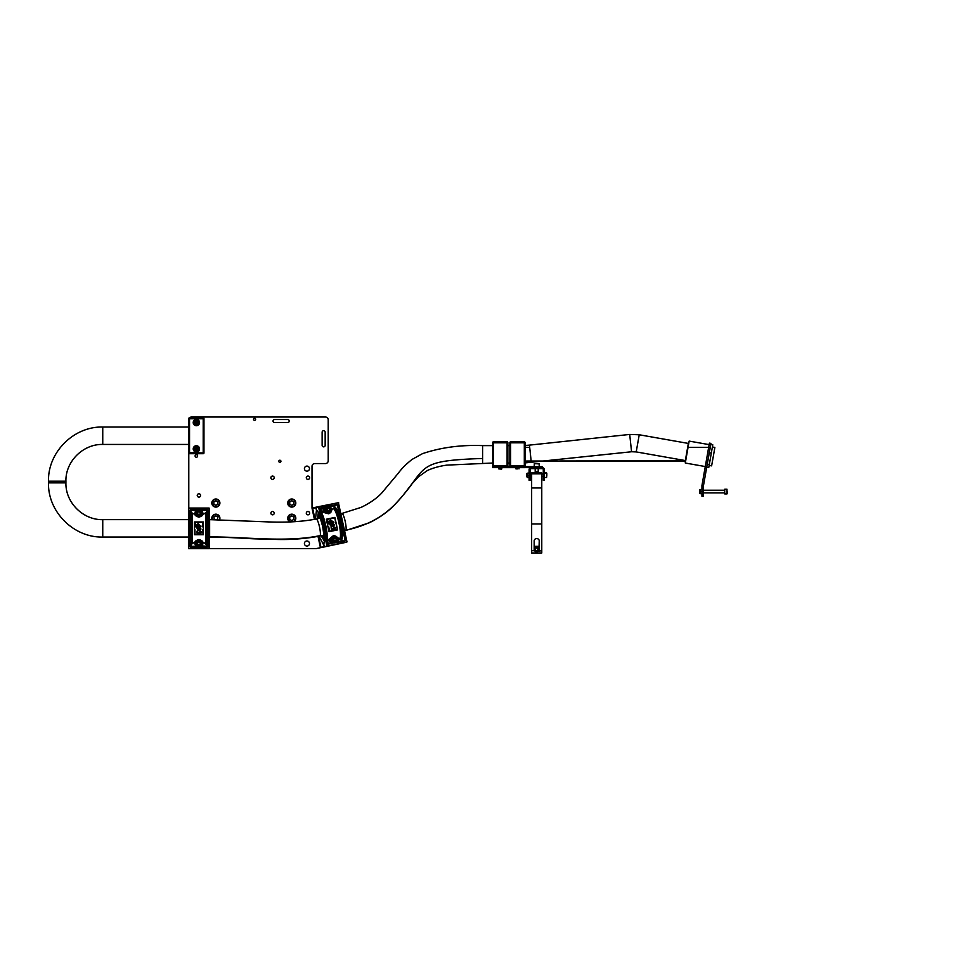 <?xml version="1.0" encoding="UTF-8"?>
<svg xmlns="http://www.w3.org/2000/svg" width="970" height="970" viewBox="0 0 970 970"><rect width="100%" height="100%" fill="white"/><g stroke="black" fill="none" stroke-linecap="round" stroke-linejoin="round"><path stroke-width="1.45" d="M518.744 466.606L516.21 466.606L518.744 466.606M501.538 466.606L499.004 466.606L501.538 466.606M538.35 466.606L536.677 466.606M542.279 466.606L542.279 467.613L540.751 467.613L540.751 466.606L542.279 466.606L525.073 466.606L526.589 466.606L526.589 467.613L498.75 467.637M540.751 467.613L526.589 467.613M518.999 467.637L525.073 467.637L525.073 466.606L492.675 466.606L492.675 467.613L492.675 466.897M542.279 468.631L531.136 468.631A1.006 1.006 0 0 0 530.129 469.638L530.129 480.271L529.111 480.271L529.111 469.638A2.025 2.025 180 0 1 531.136 467.613L542.279 467.613A2.025 2.025 180 0 1 544.303 469.638L544.303 480.271L543.285 480.271L543.285 469.638A1.006 1.006 0 0 0 542.279 468.631M536.713 551.881A2.534 2.534 180 0 0 538.823 550.73A2.534 2.534 180 0 1 536.713 551.881A2.534 2.534 180 0 0 539.235 549.347A2.534 2.534 180 0 0 536.713 546.813A2.534 2.534 180 0 0 534.179 549.347A2.534 2.534 180 0 0 536.713 551.881L536.386 551.857M534.227 549.869L534.227 548.826M539.029 548.329A2.534 2.534 180 0 1 539.114 548.571A2.534 2.534 180 0 0 539.029 548.329L539.235 540.92A2.534 2.34 180 0 0 536.713 538.58A2.534 2.34 180 0 0 534.179 540.92L534.179 549.347M541.769 473.833L531.645 473.833L531.645 472.936L541.769 472.936L531.645 472.936L541.769 472.936L541.769 550.73L538.435 551.202M537.441 550.608L538.168 549.347L537.441 548.086L535.973 548.086L535.246 549.347L535.973 550.608L537.441 550.608M541.769 550.73L541.769 552.985L531.645 552.985L531.645 523.958L541.769 523.958M531.645 473.833L531.645 523.958M323.653 446.867A1.516 1.516 0 0 0 325.168 445.351L325.168 432.196A1.516 1.516 0 0 0 323.653 430.668A1.516 1.516 0 0 0 322.137 432.196L322.137 445.351A1.516 1.516 0 0 0 323.653 446.867M306.956 540.993A2.534 2.534 0 0 0 304.422 543.527A2.534 2.534 0 0 0 306.956 546.062A2.534 2.534 0 0 0 309.478 543.527A2.534 2.534 0 0 0 306.956 540.993M306.956 466.097A2.534 2.534 0 0 0 304.422 468.631A2.534 2.534 0 0 0 306.956 471.153A2.534 2.534 0 0 0 309.478 468.631A2.534 2.534 0 0 0 306.956 466.097M279.881 462.35A1.067 1.067 0 0 1 278.814 461.296A1.067 1.067 0 0 1 279.881 460.229A1.067 1.067 0 0 1 280.936 461.296A1.067 1.067 0 0 1 279.881 462.35M254.576 420.349A1.067 1.067 0 0 1 253.51 419.282A1.067 1.067 0 0 1 254.576 418.228A1.067 1.067 0 0 1 255.631 419.282A1.067 1.067 0 0 1 254.576 420.349M199.917 512.415A1.261 1.261 0 0 0 198.765 511.905M197.892 513.918A1.261 1.261 0 0 0 199.044 514.415M199.917 542.776A1.261 1.261 0 0 0 198.765 542.266M197.892 544.279A1.261 1.261 0 0 0 199.044 544.788M196.376 454.712A1.261 1.261 0 0 0 195.103 455.973A1.261 1.261 0 0 0 196.376 457.246A1.261 1.261 0 0 0 197.637 455.973A1.261 1.261 0 0 0 196.376 454.712M307.963 476.064A1.673 1.673 0 0 0 306.29 477.737A1.673 1.673 0 0 0 307.963 479.41A1.673 1.673 0 0 0 309.636 477.737A1.673 1.673 0 0 0 307.963 476.064M272.534 476.064A1.673 1.673 0 0 0 270.873 477.737A1.673 1.673 0 0 0 272.534 479.41A1.673 1.673 0 0 0 274.207 477.737A1.673 1.673 0 0 0 272.534 476.064M272.534 511.493A1.673 1.673 0 0 0 270.873 513.166A1.673 1.673 0 0 0 272.534 514.827A1.673 1.673 0 0 0 274.207 513.166A1.673 1.673 0 0 0 272.534 511.493M307.963 511.493A1.673 1.673 0 0 0 306.29 513.166A1.673 1.673 0 0 0 307.963 514.827A1.673 1.673 0 0 0 309.636 513.166A1.673 1.673 0 0 0 307.963 511.493M198.898 493.778A1.673 1.673 0 0 0 197.237 495.452A1.673 1.673 0 0 0 198.898 497.125A1.673 1.673 0 0 0 200.572 495.452A1.673 1.673 0 0 0 198.898 493.778M312.692 507.965L312.013 508.098L312.013 466.352A2.789 2.789 0 0 1 314.789 463.563L325.423 463.563A2.789 2.789 0 0 0 328.212 460.786L328.212 419.792A2.789 2.789 0 0 0 325.423 417.015L191.563 417.015A2.789 2.789 0 0 0 189.659 417.767M321.106 547.565L320.427 547.698L318.027 536.398M209.229 548.583L315.978 548.583A2.789 2.789 0 0 0 316.547 548.523L320.427 547.698M189.538 453.705L189.538 452.687L188.786 452.941A0.764 0.764 0 0 0 189.538 453.705L203.203 453.705L203.203 418.785L189.538 418.785L189.538 452.687L203.967 452.941L203.967 418.531A0.764 0.764 0 0 0 203.203 417.767L189.538 417.767A0.764 0.764 0 0 0 188.786 418.531L188.786 508.05M274.558 419.537A1.516 1.516 0 0 0 273.043 421.053A1.516 1.516 0 0 0 274.558 422.58L287.714 422.58A1.516 1.516 0 0 0 289.242 421.053A1.516 1.516 0 0 0 287.714 419.537L274.558 419.537M326.672 541.163L333.389 535.646C336.202 536.034 337.305 536.725 336.687 537.72L340.628 538.629C341.925 536.701 341.731 531.439 340.046 522.842C338.081 514.282 336.117 509.395 334.165 508.171L330.928 510.62C331.898 511.263 331.17 512.342 328.757 513.833L320.379 511.542M326.344 519.217L334.905 517.398L337.56 529.899L329 531.718L326.344 519.217L334.796 517.81L337.378 529.596L334.65 517.495L326.344 519.217M327.072 519.629L328.005 524.03L327.072 519.629M320.961 547.383L318.609 536.289L320.973 547.383L326.902 546.122L318.56 506.91L315.99 507.771L316.535 510.317C318.342 511.105 320.403 516.501 322.707 526.528C324.671 536.616 324.998 542.388 323.665 543.843L324.574 540.969L323.665 543.843L324.477 546.583L321.264 547.577L346.799 542.157L327.145 546.328M320.888 507.771L336.978 504.606L320.706 508.328L328.284 543.964L320.852 508.05M336.966 504.351L330.2 506.328M322.586 517.131L326.417 535.149M337.56 504.752L345.138 540.375L337.269 504.812L334.395 505.697L334.165 508.171L334.116 505.758L330.103 506.607M338.057 541.987L337.912 538.811C337.342 536.895 336.069 535.973 334.104 536.022L329.654 539.526A3.674 3.613 78 0 0 330.891 542.557L332.383 542.339A3.54 3.492 -102 0 1 334.104 536.022A3.54 3.492 -102 0 1 337.572 541.236L337.815 542.048L330.673 543.43L330.685 542.751A3.929 3.868 -102 0 1 329.363 539.514L326.805 541.357M320.415 511.311L329.254 513.215A3.54 3.492 -102 0 1 325.108 508.134L323.665 508.547A3.674 3.613 78 0 0 323.774 511.82L323.507 511.942A3.929 3.868 -102 0 1 323.398 508.45L323.107 507.843L329.545 506.473M333.037 528.444L335.002 528.032L335.171 528.686L331.4 529.487L331.122 527.462L332.274 528.505L335.026 528.019M328.127 524.006L327.181 519.605M332.249 522.054L333.668 521.751L333.862 522.503L329.958 523.339L329.545 521.12L330.527 520.078L331.898 520.708L332.249 522.054L333.692 521.739M329.958 523.339L329.521 521.12L330.503 520.09M331.825 525.51L332.831 523.412L334.383 524.734L333.377 526.637L333.001 524.176L332.577 526.019M333.134 525.898L333.328 526.492A15.18 14.95 -102 0 1 331.109 524.903L331.012 525.316A11.64 11.458 78 0 0 331.752 525.898L331.776 525.885A11.64 11.458 78 0 0 335.911 527.704L335.911 527.704A15.18 14.95 -102 0 1 333.51 526.589L333.377 526.637M331.231 523.909L330.527 524.382A15.18 14.95 -102 0 1 327.436 520.187L327.399 520.199A11.64 11.458 78 0 0 330.382 524.758A0.764 0.764 -102 0 1 330.54 524.382L331.231 523.909L331.74 525.91M330.37 525.643L330.37 524.746L331.752 526.831L330.394 525.643M330.77 510.402L333.959 507.989M337.56 541.709L341.573 540.86L341.355 539.817L336.626 537.974M324.901 507.322L325.217 508.183A3.443 3.395 78 0 0 328.915 513.203A3.443 3.395 78 0 0 330.261 507.116L330.188 506.207M337.815 542.048L337.499 541.187A3.443 3.395 78 0 0 333.801 536.167A3.443 3.395 78 0 0 332.455 542.254L332.516 543.164M337.111 542.06L338.118 541.975L337.572 541.236L338.118 541.975M316.159 507.48L316.535 510.317L318.548 512.572L316.45 510.329L315.905 507.783L312.631 508.171L314.995 519.253L312.631 508.171L318.851 506.849L327.181 546.062L346.787 541.89L338.445 502.69L318.754 506.619L338.651 502.642L316.099 507.492M340.518 538.871L341.864 540.799L344.75 540.981L328.078 544M330.685 542.751L328.284 543.94M332.189 543.236L332.455 542.254M320.9 508.025L323.398 508.45M325.217 508.183L324.562 507.395M330.297 507.031L330.491 506.134L330.297 507.031A3.54 3.492 -102 0 1 329.254 513.215C330.746 512.96 331.522 511.602 331.594 509.117L330.261 507.116M341.355 539.817L341.634 539.756C343.028 537.671 342.81 531.96 340.991 522.636C338.857 513.372 336.736 508.074 334.614 506.728L334.335 506.789M328.296 544.328L320.5 508.365M329.788 531.136L337.136 529.584M331.025 525.316A11.64 11.458 78 0 0 335.947 527.692M330.382 524.746L330.382 524.758A11.64 11.458 78 0 1 327.436 520.187M330.443 522.43L331.594 522.187L330.709 520.841L330.443 522.43L331.57 522.199L330.673 520.841M332.455 526.322L331.776 526.819M331.849 525.497L332.855 523.412M333.171 525.885L333.728 524.843L333.025 524.164M331.825 528.771L331.122 527.462M331.437 529.487L331.303 528.88M318.318 512.645L317.481 518.732M318.463 512.596L316.45 510.329L315.468 519.156M321.094 535.767L324.344 540.993M324.416 546.607L323.58 543.867L324.489 540.981M195.77 545.88L196.207 545.831A3.54 3.54 0 0 1 198.898 539.987A3.54 3.54 0 0 1 201.602 545.831L201.845 545.734A3.674 3.674 0 0 0 202.427 542.509C202.73 541.769 201.554 540.92 198.911 539.963C196.255 540.933 195.079 541.781 195.382 542.509A3.674 3.674 0 0 0 195.964 545.734L195.564 546.534L190.556 546.813L207.253 546.813L195.831 546.668L195.77 545.88A3.929 3.929 0 0 1 195.14 542.436L192.072 543.491L195.067 542.194C194.8 541.357 196.085 540.46 198.898 539.49C201.724 540.448 202.997 541.357 202.742 542.194L206.477 543.915L206.743 528.347L206.477 512.778L202.742 514.488C203.009 515.337 201.724 516.234 198.898 517.192C196.085 516.234 194.8 515.337 195.067 514.488L191.333 512.778L191.333 543.915L192.072 543.491L192.072 513.203L195.14 514.245A3.929 3.929 0 0 1 195.77 510.814L195.831 510.026L207.253 509.88L190.556 509.88L195.564 510.147L195.964 510.96A3.674 3.674 0 0 0 195.382 514.185C195.079 514.912 196.255 515.761 198.898 516.731C201.554 515.761 202.73 514.912 202.427 514.185A3.674 3.674 0 0 0 201.845 510.96L201.602 510.863A3.54 3.54 0 0 1 198.898 516.707A3.54 3.54 0 0 1 196.207 510.863L195.77 510.814M194.461 521.957L203.348 521.957L203.348 534.737L194.461 534.737L194.461 521.957L203.082 521.993L194.461 521.957M194.837 522.503L194.837 527.013L194.837 522.503M209.083 548.644L188.483 548.389L188.483 508.304L188.483 548.389L209.083 548.389L209.083 508.304L188.726 508.304L188.726 548.644L209.083 548.644M209.326 508.304L209.326 548.389L209.326 508.304L188.726 508.05L209.083 508.05M192.193 543.709L190.581 545.225L190.581 511.457L191.466 512.56L190.302 510.135L190.047 546.559L190.047 510.135M207.762 510.135L207.762 546.559L207.507 510.135L206.477 512.778L206.974 510.402L202.245 510.402M190.375 546.74L191.466 544.134M202.863 527.013L202.863 522.503M194.946 527.013L194.946 522.503M198.135 529.62L198.025 527.559L197.237 527.874A15.18 15.18 0 0 1 195.031 523.133A11.64 11.64 0 0 0 197.007 528.201A0.764 0.764 0 0 1 197.237 527.874M200.984 529.014L199.565 530.517A15.18 15.18 0 0 1 197.698 528.505A0.618 0.618 0 0 0 197.516 528.892A11.64 11.64 0 0 0 201.905 532.239A15.18 15.18 0 0 1 199.723 530.651L200.984 529.014L199.735 527.413L198.304 529.244M202.039 510.814A3.929 3.929 0 0 1 202.669 514.245L206.343 512.56M205.616 543.709L202.669 542.436A3.929 3.929 0 0 1 202.039 545.88L206.974 546.28L205.616 543.709L205.616 512.984M196.158 510.026L196.292 510.923A3.443 3.443 0 0 0 198.898 516.61A3.443 3.443 0 0 0 201.517 510.923L201.651 510.026M201.651 546.668L201.517 545.758A3.443 3.443 0 0 0 198.898 540.084A3.443 3.443 0 0 0 196.292 545.758L196.158 546.668M206.343 544.134L207.253 547.068L190.556 547.068M195.831 546.668L196.292 545.758M201.517 545.758L201.978 546.668M196.292 510.923L195.831 510.026M201.978 510.026L201.517 510.923M206.974 545.225L206.974 511.457M202.863 534.179L194.727 534.7L203.082 534.7L202.863 529.681M195.091 534.337L202.718 534.337M200.923 525.958L200.923 526.734L196.886 526.734L196.946 524.479L198.135 523.667L199.359 524.576L199.42 525.958L200.923 525.958M197.553 525.958L198.753 525.958L198.147 524.455L197.553 525.958M198.729 530.178L197.941 530.517L196.995 528.201M199.565 530.517L200.305 529.002L199.747 528.189L198.911 529.899M200.923 532.372L200.923 533.051L197.043 533.051L196.983 531.645L197.165 531.014L198.086 532.263L200.923 532.372M319.882 536.022C306.459 538.568 292.831 539.732 278.996 539.502L255.268 538.859C243.943 538.447 225.998 537.016 209.629 537.053L209.629 536.992C241.918 536.434 285.168 542.945 320.221 535.598A8.706 1.516 -102 0 1 319.882 536.022L324.101 535.125M344.629 530.76L345.611 530.554A8.706 1.516 -102 0 0 345.95 530.129C385.83 521.896 400.222 498.774 411.995 483.775C426.242 464.06 428.679 460.326 482.599 458.47L482.599 445.618L492.675 445.618M320.221 535.598A8.706 1.516 -102 0 0 319.288 525.995A8.706 1.516 -102 0 0 316.268 518.999L320.476 518.101M341.016 513.736L361.046 507.407C369.473 503.382 376.287 498.677 381.501 493.293L398.379 473.117C401.641 468.619 406.2 464.06 412.08 459.416L422.471 453.657C440.938 447.437 460.98 444.757 482.599 445.618M345.611 530.554L369.182 522.83C379.306 517.895 387.661 512.027 394.232 505.2C402.077 496.725 408.079 489.498 412.274 483.509L418.446 476.791L427.382 470.523C432.923 467.964 439.422 466.158 446.867 465.115L492.675 463.029M535.185 468.631L535.185 471.408L538.229 471.408L536.689 471.662M534.179 466.606L534.397 463.599L539.235 463.927L534.482 463.575M537.986 463.563L539.211 463.769L539.235 466.606L535.185 466.606M212.066 519.653A4.05 4.05 0 0 1 215.861 514.173A4.05 4.05 0 0 1 219.584 519.811M217.268 519.75L217.886 517.058L215.861 515.882L213.837 517.058L214.334 519.678M215.861 498.992A4.05 4.05 0 0 1 219.911 503.042A4.05 4.05 0 0 1 215.861 507.092A4.05 4.05 0 0 1 211.812 503.042A4.05 4.05 0 0 1 215.861 498.992M213.837 504.206L215.861 505.382L217.886 504.206L217.886 501.878L215.861 500.702L213.837 501.878L213.837 504.206M290.091 521.909A4.05 4.05 0 0 1 291.764 514.173A4.05 4.05 0 0 1 293.777 521.739M289.739 519.386L291.764 520.563L293.789 519.386L293.789 517.058L291.764 515.882L289.739 517.058L289.739 519.386M291.764 498.992A4.05 4.05 0 0 1 295.814 503.042A4.05 4.05 0 0 1 291.764 507.092A4.05 4.05 0 0 1 287.714 503.042A4.05 4.05 0 0 1 291.764 498.992M289.739 504.206L291.764 505.382L293.789 504.206L293.789 501.878L291.764 500.702L289.739 501.878L289.739 504.206M196.34 446.612A2.279 2.279 0 0 1 198.656 448.855A2.279 2.279 0 0 1 196.413 451.171A2.279 2.279 0 0 1 194.097 448.928A2.279 2.279 0 0 1 196.34 446.612M195.37 449.486L196.389 450.056L197.383 448.298L196.352 447.728L195.37 449.486M198.632 422.847A2.279 2.279 0 0 1 196.098 424.836A2.279 2.279 0 0 1 194.109 422.302A2.279 2.279 0 0 1 196.655 420.313A2.279 2.279 0 0 1 198.632 422.847M195.916 421.501L195.673 423.514L196.837 423.647L197.08 421.647L195.916 421.501M501.538 469.14L498.75 468.886L501.538 469.14M509.88 467.613L515.955 467.625L515.955 468.886L517.471 468.886M517.216 468.886L515.955 468.886M333.159 537.465A2.534 2.498 -102 0 1 334.129 537.028L334.577 536.931A2.534 2.498 -102 0 1 336.59 541.454A2.534 2.498 -102 0 1 332.831 540.436A2.534 2.498 -102 0 1 334.577 536.931C337.584 537.38 338.263 538.883 336.602 541.442L335.171 541.975A2.534 2.498 -102 0 1 333.159 537.465M334.601 540.739L336.02 540.569L336.602 539.235L335.741 538.059L334.31 538.217L333.741 539.562L334.601 540.739M335.693 540.605L336.25 539.308L335.39 538.132L334.286 538.253M328.115 512.318A2.534 2.498 -102 0 1 327.811 507.334L328.272 507.237A2.534 2.498 -102 0 1 331.279 509.565A2.534 2.498 -102 0 1 328.575 512.221A2.534 2.498 -102 0 1 328.272 507.237L329.024 507.189C331.873 508.704 331.97 510.365 329.315 512.184L328.866 512.281A2.534 2.498 -102 0 1 328.115 512.318M330.164 509.092L328.988 508.244L327.678 508.85L327.545 510.305L328.721 511.154L330.03 510.547L330.164 509.092L328.709 508.365M328.648 511.093L329.691 510.62L329.812 509.165M197.395 511.129A2.534 2.534 0 0 1 200.935 511.663A2.534 2.534 0 0 1 200.414 515.203A2.534 2.534 0 0 1 196.874 514.67A2.534 2.534 0 0 1 197.395 511.129A2.534 2.534 0 0 0 196.874 514.67A2.534 2.534 0 0 0 200.414 515.203M198.316 514.5L199.771 514.342L200.353 512.997L199.493 511.82L198.038 511.99L197.456 513.324L198.316 514.5M197.395 541.49A2.534 2.534 0 0 1 200.935 542.024A2.534 2.534 0 0 1 200.414 545.564A2.534 2.534 0 0 1 196.874 545.031A2.534 2.534 0 0 1 197.395 541.49A2.534 2.534 0 0 0 196.874 545.031A2.534 2.534 0 0 0 200.414 545.564M198.316 544.861L199.771 544.703L200.353 543.358L199.493 542.194L198.038 542.351L197.456 543.697L198.316 544.861M328.903 512.79A3.031 2.995 -102 0 1 325.217 509.565A3.031 2.995 -102 0 1 327.642 506.849M327.229 512.621A3.031 2.995 -102 0 1 327.702 506.837A3.031 2.995 -102 0 1 331.316 510.074A3.031 2.995 -102 0 1 327.229 512.621M335.208 542.485A3.031 2.995 -102 0 1 331.534 539.271A3.031 2.995 -102 0 1 333.947 536.555M333.547 542.315A3.031 2.995 -102 0 1 334.019 536.531A3.031 2.995 -102 0 1 337.633 539.781A3.031 2.995 -102 0 1 333.547 542.315M201.081 545.649A3.031 3.031 0 0 0 201.02 541.345A3.031 3.031 0 0 0 196.728 541.405A3.031 3.031 0 0 0 196.789 545.71A3.031 3.031 0 0 0 201.081 545.649M201.081 515.276A3.031 3.031 0 0 0 201.02 510.984A3.031 3.031 0 0 0 196.728 511.044A3.031 3.031 0 0 0 196.789 515.337A3.031 3.031 0 0 0 201.081 515.276M526.589 476.27L526.686 473.687L526.589 476.27M546.825 475.397L546.571 477.482L546.571 472.936L544.303 472.936L546.825 473.178L546.825 475.397M546.825 475.094L546.571 472.936M529.111 473.178L527.341 473.178L527.341 477.531L529.111 477.531M529.111 475.203L527.341 475.203M529.111 477.228L527.086 476.973L527.086 473.433L526.686 476.731M529.111 472.887L526.94 473.433M194.788 453.705A5.056 5.056 0 0 0 197.953 453.705M197.953 417.767A5.056 5.056 0 0 0 194.788 417.767M514.318 441.811L520.635 441.811L514.318 441.811M509.88 442.562A0.764 0.764 0 0 1 510.644 441.811A0.764 0.764 180 0 0 509.88 442.562L510.644 442.817L509.88 442.817L509.88 466.606M524.309 441.811A0.764 0.764 0 0 1 525.073 442.562A0.764 0.764 180 0 0 524.309 441.811L510.644 441.811L524.309 441.811L510.644 441.811L524.309 441.811L524.309 442.817L525.073 442.562L525.073 465.842L510.644 465.588L510.644 442.817L524.309 442.817L524.309 466.606A0.764 0.764 0 0 0 525.073 465.842L525.073 466.606M510.644 466.606L510.644 465.588L509.88 465.842A0.764 0.764 0 0 0 510.644 466.606A0.764 0.764 0 0 1 509.88 465.842M509.88 442.817L510.644 442.817L509.88 442.817L510.644 442.817L510.644 441.811M497.113 441.811L503.43 441.811L497.113 441.811M492.675 442.562A0.764 0.764 -0 0 1 493.439 441.811A0.764 0.764 180 0 0 492.675 442.562L493.439 442.817L492.675 442.817L492.675 466.728M507.104 441.811A0.764 0.764 -0 0 1 507.856 442.562A0.764 0.764 180 0 0 507.104 441.811L493.439 441.811L507.104 441.811L493.439 441.811L507.104 441.811L507.104 442.817L507.856 442.562L507.856 465.842L493.439 465.588L493.439 442.817L507.104 442.817L507.104 466.606A0.764 0.764 -0 0 0 507.856 465.842L507.856 466.606M507.856 467.625L501.793 467.625L501.793 468.886M493.439 466.606L493.439 465.588L492.675 465.842A0.764 0.764 -0 0 0 493.439 466.606A0.764 0.764 -0 0 1 492.675 465.842M492.675 442.817L493.439 442.817L492.675 442.817L493.439 442.817L493.439 441.811M199.541 422.58A3.165 3.165 0 0 1 196.376 425.733A3.165 3.165 0 0 1 193.212 422.58A3.165 3.165 0 0 1 196.376 419.416A3.165 3.165 0 0 1 199.541 422.58M199.541 448.892A3.165 3.165 0 0 1 196.376 452.056A3.165 3.165 0 0 1 193.212 448.892A3.165 3.165 0 0 1 196.376 445.727A3.165 3.165 0 0 1 199.541 448.892M188.786 418.785L188.786 418.531A0.764 0.764 0 0 1 189.538 417.767L188.786 418.785M203.967 418.531L203.203 418.785L203.203 417.767M203.203 453.705A0.764 0.764 0 0 0 203.967 452.941A0.764 0.764 0 0 1 203.203 453.705M196.886 452.687L198.11 452.687M712.392 446.988L714.866 447.425L713.544 455.051L711.616 465.867L709.143 465.43M710.392 446.636L710.78 444.442L712.768 444.793L709.312 464.497L708.73 467.625L706.742 467.273L707.106 465.079M710.78 444.442L706.742 467.273M709.312 464.497L707.324 464.145M711.337 453.075L709.337 452.723M703.456 496.276L701.94 496.276L703.456 496.276L703.456 485.74L701.965 485.485L709.409 443.132L709.131 444.624L689.161 441.095L685.293 463.029L705.299 466.558M703.456 485.74L710.901 443.399L709.409 443.132M705.263 466.546L701.965 485.485A1.516 1.516 180 0 0 701.94 485.74L701.94 485.521A1.516 1.516 -0 0 1 701.965 485.255M701.94 496.276L701.94 485.74M699.758 493.403L699.515 490.347M727.245 491.632L727.245 493.536M724.711 489.353L726.991 489.353L726.991 493.912L724.711 493.912L724.711 489.232L726.991 489.232M699.515 493.148L699.758 489.729M699.916 489.729L701.94 489.316L700.17 489.607L700.17 493.694L701.94 493.694L699.916 493.403M701.94 489.607L701.94 493.657M701.94 491.632L700.17 491.632M700.17 489.51L699.515 490.117M494.203 466.606L494.203 467.613M523.545 466.606L523.545 467.613M536.713 551.724A2.376 2.376 180 0 0 539.09 549.347A2.376 2.376 180 0 0 536.713 546.971A2.376 2.376 180 0 0 534.324 549.347A2.376 2.376 180 0 0 536.713 551.724M531.645 550.73L534.591 550.73M541.769 487.958L531.645 487.958M312.352 508.025L314.753 519.302M318.366 536.337L320.767 547.626M314.401 519.374L312.013 508.098M327.254 539.138A15.241 2.643 -102 0 0 325.823 525.861A15.241 2.643 -102 0 0 321.737 513.142M328.672 526.613L329.618 531.026M334.65 517.859L327.302 519.423M328.224 543.697L330.576 543.188M323.119 508.098L320.767 508.595M339.718 538.605L339.839 538.362A15.241 2.643 -102 0 0 338.979 523.06A15.241 2.643 -102 0 0 333.534 508.741L333.328 508.559M345.138 540.375L344.75 540.981M328.393 544.121L337.766 541.927M318.754 506.619L312.825 507.88L318.73 506.619M346.981 541.854L338.36 502.448M324.477 546.583L319.094 536.192M324.404 539.526A13.932 2.413 78 0 1 322.464 535.476M318.839 518.441A13.932 2.413 78 0 1 318.96 513.954M321.264 547.577L327.193 546.316M194.946 529.681L194.946 534.179M202.718 522.357L195.091 522.357M190.835 545.225L190.835 546.28L195.564 546.28M195.564 510.402L190.835 510.402L190.835 511.457M191.466 512.56L192.193 512.984M190.556 509.626L207.253 509.626M65.911 481.205L48.5 481.205C47.748 452.25 73.769 426.279 102.747 427.03L102.747 444.442C83.056 443.933 65.402 461.562 65.911 481.205L65.911 482.866L48.5 482.866C47.748 511.833 73.769 537.792 102.747 537.053L102.747 519.653M482.599 463.029L482.599 458.47M209.629 536.992L209.629 519.641L269.781 521.957C287.375 522.575 302.87 521.593 316.268 518.999M345.95 530.129A8.706 1.516 -102 0 0 345.005 520.526A8.706 1.516 -102 0 0 341.986 513.53M219.196 519.799A3.698 3.698 0 0 0 215.861 514.524A3.698 3.698 0 0 0 212.454 519.653M215.861 506.74A3.698 3.698 0 0 0 219.547 503.042A3.698 3.698 0 0 0 215.861 499.344A3.698 3.698 0 0 0 212.163 503.042A3.698 3.698 0 0 0 215.861 506.74M292.71 521.799A3.698 3.698 0 0 0 291.764 514.524A3.698 3.698 0 0 0 291.145 521.86M291.764 506.74A3.698 3.698 0 0 0 295.462 503.042A3.698 3.698 0 0 0 291.764 499.344A3.698 3.698 0 0 0 288.078 503.042A3.698 3.698 0 0 0 291.764 506.74M196.401 450.917A2.025 2.025 0 0 0 198.401 448.867A2.025 2.025 0 0 0 196.34 446.867A2.025 2.025 0 0 0 194.352 448.916A2.025 2.025 0 0 0 196.401 450.917M194.364 422.326A2.025 2.025 0 0 0 196.134 424.581A2.025 2.025 0 0 0 198.389 422.823A2.025 2.025 0 0 0 196.619 420.568A2.025 2.025 0 0 0 194.364 422.326M336.445 541.151A2.17 2.146 78 0 0 336.893 538.107A2.17 2.146 78 0 0 333.886 537.647A2.17 2.146 78 0 0 333.45 540.678A2.17 2.146 78 0 0 336.445 541.151M329.048 507.528A2.17 2.146 78 0 0 326.72 509.492A2.17 2.146 78 0 0 328.66 511.857A2.17 2.146 78 0 0 330.988 509.905A2.17 2.146 78 0 0 329.048 507.528M200.196 514.912A2.17 2.17 0 0 0 200.657 511.869A2.17 2.17 0 0 0 197.613 511.408A2.17 2.17 0 0 0 197.152 514.452A2.17 2.17 0 0 0 200.196 514.912M200.196 545.273A2.17 2.17 0 0 0 200.657 542.23A2.17 2.17 0 0 0 197.613 541.781A2.17 2.17 0 0 0 197.152 544.825A2.17 2.17 0 0 0 200.196 545.273M531.305 462.411L529.45 445.121L629.712 434.439L639.23 434.766L688.348 443.423L685.269 460.944L689.161 441.095M639.23 434.778L636.211 451.911L685.329 460.568L685.293 463.029M631.567 451.729L629.7 434.451M525.073 467.625L518.999 467.625L518.999 468.886M498.75 468.886L498.75 467.613L492.675 467.625M707.53 462.666L706.039 462.399M706.584 467.989L705.093 467.722M703.456 495.282L701.94 495.282M534.179 546.316L539.235 546.316M318.742 512.596L322.671 526.528L324.744 540.86M188.483 519.641L102.747 519.641C83.056 520.15 65.402 502.508 65.911 482.866M102.747 427.03L188.786 427.03M102.747 537.053L188.483 537.053M48.5 481.205L48.5 482.866M102.747 444.442L188.786 444.442M538.229 468.631L538.229 471.408M534.179 463.927L536.713 463.563M546.571 477.482L544.303 477.482M543.285 476.476L541.769 476.476M531.645 476.476L530.129 476.476M543.285 473.942L541.769 473.942L543.285 473.942M531.645 473.942L530.129 473.942L531.645 473.942M525.073 462.908L631.555 451.753L636.211 451.911M509.88 463.029L507.856 463.029M525.073 445.472L529.45 445.121M509.88 445.618L507.856 445.618M515.955 467.637L509.88 467.637M525.073 461.041L685.693 460.786M687.669 447.376L710.222 447.376M507.856 467.637L501.793 467.637M544.352 461.041L685.22 461.041L688.761 443.338M525.073 447.376L529.596 447.376M724.711 492.893L703.456 492.893M724.711 490.371L703.456 490.371M724.711 490.238L703.456 490.238"/></g></svg>
